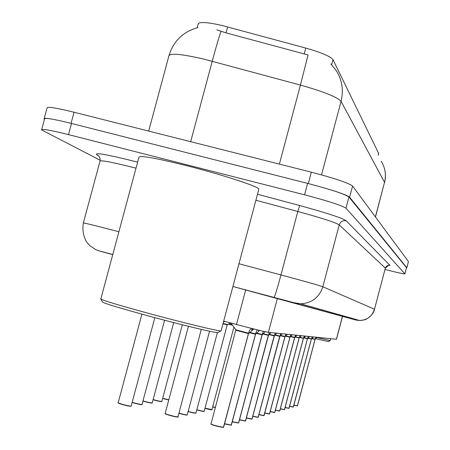 <?xml version="1.0" encoding="UTF-8"?>
<svg xmlns="http://www.w3.org/2000/svg" width="450" height="450" viewBox="0 0 450 450"><rect width="100%" height="100%" fill="white"/><g stroke="black" fill="none" stroke-linecap="round" stroke-linejoin="round"><path stroke-width="0.67" d="M378.686 153.45L332.983 59.625C330.401 56.351 321.328 52.504 305.769 48.071L222.469 25.582C207.169 22.123 199.074 21.6 198.186 24.008L197.184 27.748M342.517 316.401L336.465 339.283L268.391 332.325C264.757 331.746 254.126 329.13 236.492 324.484L223.689 321.086M384.559 182.61L384.581 182.526C386.426 174.943 385.284 167.844 381.167 161.235C385.245 167.76 386.364 174.786 384.531 182.317L341.055 101.362C337.343 97.11 323.803 91.682 300.431 85.084L308.036 54.956L226.035 32.873L216.776 29.869M332.522 190.423C342.647 193.646 348.345 195.913 349.605 197.218L406.822 267.727L406.474 267.846M44.477 119.289L44.106 118.924C43.633 118.114 45.928 118.119 50.996 118.952M44.224 118.479L47.059 108.022C47.109 106.419 56.109 107.826 74.064 112.23L311.338 172.176C334.699 178.307 348.441 182.925 352.564 186.03L408.442 261.568L406.839 267.773M100.176 160.234L41.602 129.909C41.58 128.576 50.546 130.146 68.501 134.618L304.577 194.816C327.949 200.97 341.747 205.431 345.971 208.209L404.893 273.853C403.762 274.033 397.311 272.616 385.537 269.589L385.048 269.466M41.709 129.504L44.556 118.997C44.572 117.529 53.561 119.019 71.522 123.457L307.614 183.381C330.981 189.523 344.756 194.068 348.941 197.01L406.491 267.649L404.893 273.853M274.005 297.439L355.928 320.029L232.909 286.504L274.033 297.433C274.995 295.976 277.307 288.478 280.963 274.944L297.821 211.483L255.898 200.256M317.031 337.303L315.135 339.165M293.895 405.079L297.456 405.793L315.017 339.446L315.877 337.483M297.377 405.889L315.079 339.396M297.456 405.793L293.861 405.219L297.343 405.9M297.501 405.776L315.067 339.457L311.839 338.67M313.38 336.932L311.434 338.827M289.609 406.249L293.338 406.991L311.304 339.12L312.176 337.112M293.254 407.093L311.372 339.069M293.338 406.991L289.575 406.389L293.226 407.104M311.428 338.979L307.986 338.31M309.555 336.538L307.558 338.468M285.12 407.469L289.029 408.246L307.423 338.782L308.301 336.718M288.939 408.353L307.485 338.726M289.029 408.246L285.081 407.616L288.911 408.364M303.941 337.933L307.423 338.788M305.55 336.127L303.491 338.096M280.406 408.746L284.507 409.562L303.351 338.423L304.239 336.313M284.423 409.669L303.418 338.366M284.507 409.562L280.367 408.898L284.389 409.68M299.706 337.534L303.486 338.271M301.348 335.7L299.228 337.697M275.456 410.091L279.765 410.946L299.081 338.046L299.976 335.886M279.675 411.053L299.149 337.989M279.765 410.946L275.417 410.243L279.641 411.064M299.222 337.888L295.251 337.118M100.716 298.907C101.818 300.127 117.608 304.903 148.078 313.234C182.554 322.594 218.694 331.318 220.882 330.885L221.13 330.705M100.856 298.862L138.943 157.236C139.596 155.138 155.801 158.029 187.554 165.921C223.172 174.938 259.166 186.767 258.857 189.146L258.761 189.495M100.834 299.115L102.493 301.961C103.59 303.193 118.744 307.806 147.949 315.804C180.979 324.782 215.657 333.101 217.839 332.651L218.109 332.494M315.849 338.721L328.466 341.606M316.868 337.511L330.21 340.594M296.933 335.25L294.75 337.281M270.253 411.497L274.781 412.397L294.593 337.652L295.498 335.436M274.691 412.504L294.666 337.596M274.781 412.397L270.208 411.654L274.657 412.521M290.571 336.679L294.66 337.652M292.292 334.772L290.036 336.836M285.643 336.206L289.873 337.247L285.637 336.212L289.868 337.247L290.784 334.957M269.449 414.034L289.946 337.179M264.769 412.976L269.539 413.921L289.924 337.241M269.539 413.921L264.724 413.139L269.409 414.051M287.404 334.271L285.081 336.369M258.986 414.534L264.015 415.53L284.895 336.803L285.817 334.463M263.919 415.648L284.979 336.741M264.015 415.53L258.941 414.697L263.886 415.659M264.082 415.513L284.974 336.814L280.446 335.717M232.554 325.254L228.234 324.146L232.554 325.254M223.065 323.438L227.486 324.484L227.149 324.81L222.964 323.809M282.246 333.743L279.849 335.863M252.877 416.171L258.188 417.229L280.581 333.934M258.097 417.347L279.737 336.279M258.188 417.229L252.833 416.34L258.058 417.358M279.714 336.353L274.956 335.199M276.801 333.186L274.326 335.329M246.42 417.904L252.039 419.017L275.046 333.377M251.938 419.141L274.202 335.79M252.039 419.017L246.369 418.078L251.899 419.158M269.145 334.648L274.112 335.863M271.046 332.595L268.346 335.272L268.487 334.744M239.574 419.732L245.526 420.913L269.196 332.786M245.43 421.037L268.346 335.272M245.526 420.913L239.529 419.912L245.385 421.054M268.341 335.351L245.627 420.812M268.324 335.351L263.002 334.063M265.179 331.701L262.142 334.727L262.305 334.108M232.312 421.667L238.629 422.927L262.041 334.794L263.363 331.29M238.528 423.051L262.142 334.727M238.629 422.927L232.262 421.853L238.483 423.067M262.114 334.8L256.477 333.439M259.566 330.39L255.555 334.147L255.752 333.405M231.204 425.188L255.561 334.226L249.536 332.781L255.448 334.221L256.573 330.975L257.558 329.901M231.39 425.031L255.555 334.147M224.589 423.72L231.306 425.059L255.454 334.226M231.306 425.059L224.539 423.911L231.159 425.205M253.845 328.978L248.552 333.529L248.794 332.606M248.439 333.608L235.946 330.249L248.439 333.608L249.564 330.249L251.516 328.393M223.414 427.461L248.552 333.529M248.574 333.214L235.856 329.794L211.022 423.872C211.095 424.221 212.839 424.884 216.248 425.869L223.515 427.326L248.445 333.608M223.515 427.326L216.231 426.071C212.749 425.064 211.078 424.412 211.219 424.108M223.605 427.298L248.445 333.591M227.632 26.899L226.035 32.873M378.664 153.191L378.146 155.149M332.983 59.625L331.627 64.716M305.769 48.071L304.183 54.034M245.7 289.907L236.492 324.484M277.414 298.367L268.391 332.325M342.433 316.373L336.381 339.283M279.394 164.104L300.431 85.084L204.491 59.259C181.789 54 169.92 52.886 168.885 55.918L148.68 131.079M221.001 31.292C218.981 37.08 216.056 47.064 212.237 61.251L190.676 141.688M321.542 174.876L341.055 101.362C343.766 90.293 342.146 79.999 336.178 70.481L330.896 63.968M375.474 217.001L384.531 182.317L375.396 216.889M74.064 112.23L71.061 123.339M311.338 172.176L308.317 183.561M352.564 186.03L349.605 197.218M408.442 261.568L406.822 267.727M118.907 231.75L117.242 231.317C94.719 225.416 83.413 222.654 83.329 223.031C82.237 229.635 83.284 235.879 86.456 241.763L89.826 245.689L95.968 249.744C102.561 252.006 93.988 249.441 112.781 254.526L100.243 251.235L112.748 254.638M98.696 155.914L97.431 155.25L98.325 155.565M97.431 155.25C92.61 151.982 104.996 154.013 134.584 161.353L137.627 162.135M136.001 168.171L134.342 167.737C111.786 162.073 100.333 159.896 99.996 161.224L83.351 222.936M257.501 194.237L299.655 205.532C326.526 212.884 342.045 217.963 346.202 220.77L389.976 265.399L388.26 265.489M304.577 194.816L307.614 183.381M345.971 208.209L348.941 197.01M68.501 134.618L71.522 123.457M404.871 273.808L406.491 267.649M238.972 263.751L280.963 274.944C304.819 281.34 318.774 285.278 322.836 286.757L339.227 224.876C335.424 222.446 321.621 217.98 297.821 211.483L299.655 205.532M294.998 303.053L300.746 303.806C311.906 303.12 319.269 297.433 322.836 286.757L374.484 309.229L385.335 268.11L339.227 224.876C340.447 221.619 342.771 220.247 346.202 220.77M355.928 320.029L359.775 320.535C367.223 320.091 372.122 316.322 374.484 309.229L385.464 267.705L386.409 266.304L387.473 265.601L389.976 265.399M385.38 268.222L385.386 268.194C388.373 265.275 389.683 264.381 389.329 265.506L388.327 265.477M312.109 338.434L315.129 339.176M308.256 338.068L311.423 338.844M311.361 339.126L293.394 406.941M304.223 337.68L307.541 338.496M289.035 408.308L307.479 338.777M299.993 337.275L303.469 338.13M295.549 336.853L299.199 337.748M279.771 411.007L299.143 338.046M290.874 336.403L294.711 337.348M285.947 335.931L289.991 336.926M280.761 335.436L285.024 336.482M162.681 398.284L168.795 399.819M163.98 398.852L168.75 399.994L163.986 398.852M153.129 399.544L154.704 400.005C158.715 401.079 161.094 401.541 161.848 401.394L161.859 401.349M161.578 401.445C161.37 401.777 159.075 401.355 154.693 400.196L153.084 399.724L154.688 400.196C165.352 402.778 160.526 401.108 161.848 401.394L182.329 324.782M142.982 400.877L144.844 401.423C148.984 402.536 151.453 403.009 152.246 402.851L152.257 402.801M151.976 402.907C151.718 403.245 149.338 402.817 144.833 401.619M144.827 401.619L142.931 401.057L144.827 401.619C155.604 404.241 151.02 402.587 152.246 402.851L173.711 322.599M132.176 402.283L134.353 402.936C138.639 404.083 141.204 404.572 142.043 404.398L142.054 404.348M141.767 404.46C141.457 404.809 138.988 404.37 134.347 403.138L132.126 402.469L134.342 403.138C145.294 405.804 140.895 404.151 142.043 404.398L164.565 320.226M141.924 314.156L118.215 402.609C118.204 402.941 119.863 403.588 123.188 404.544C127.626 405.731 130.286 406.232 131.169 406.046L131.186 405.984M130.894 406.114C130.534 406.474 127.963 406.024 123.176 404.752C114.441 401.878 119.694 403.217 118.198 402.671M123.171 404.752C119.835 403.785 118.249 403.161 118.401 402.863M212.709 406.738L215.398 407.436M215.353 407.61L212.659 406.912L215.353 407.61M228.78 323.899L232.206 324.787M205.003 408.212L211.956 409.567M211.674 409.652C211.545 409.961 209.402 409.567 205.256 408.471L204.953 408.386L205.251 408.471C214.931 410.816 211.005 409.371 211.944 409.601L233.91 327.122M228.234 324.146L232.549 325.254M230.828 322.982L227.509 324.473M196.836 409.759L197.297 409.894C201.201 410.94 203.501 411.39 204.193 411.238L204.204 411.204M203.923 411.294C203.754 411.615 201.538 411.21 197.28 410.079L196.785 409.939L197.274 410.079C207.276 412.532 203.085 411.002 204.193 411.238L227.222 324.81M188.156 411.401L188.831 411.598C192.87 412.678 195.249 413.139 195.975 412.976L195.986 412.937M195.705 413.032C195.491 413.37 193.196 412.954 188.82 411.789M188.814 411.789L188.111 411.587L188.814 411.789C198.844 414.225 195.159 412.762 195.975 412.976L217.395 332.64M178.931 413.145L179.843 413.409C184.016 414.529 186.48 414.996 187.245 414.821L187.256 414.776M186.975 414.883C186.711 415.226 184.331 414.804 179.831 413.606L178.881 413.331L179.826 413.606C190.783 416.256 185.923 414.534 187.245 414.821L209.542 331.239M165.246 413.331L165.172 413.37C165.206 413.707 166.911 414.366 170.274 415.333C174.589 416.492 177.148 416.976 177.958 416.784L177.969 416.734M177.683 416.852C177.373 417.212 174.898 416.773 170.263 415.541C166.849 414.551 165.218 413.91 165.369 413.612M275.276 334.907L279.776 336.009M269.483 334.35L274.241 335.514M263.34 333.754L268.38 334.991M256.826 333.124L262.17 334.434M238.641 423.006L262.254 334.581M249.902 332.449L255.583 333.844M249.542 332.775L255.448 334.215M258.576 331.183L258.834 330.216M235.946 330.249L248.439 333.602M251.702 330.474L252.208 328.567M252.675 329.687L252.928 328.748M378.703 153.371L378.208 155.267M197.831 27.585C183.347 31.579 173.768 40.787 169.082 55.209M98.432 155.655L97.526 155.093L99.152 156.459L100.08 158.552L100.074 160.886M374.552 309.268C373.241 316.125 364.275 320.49 364.607 319.793L359.775 320.535L300.746 303.806L293.782 302.681L232.909 286.493M284.512 409.624L303.412 338.434M217.839 332.651L220.882 330.885M221.085 330.857L258.857 189.146M328.427 341.629L330.171 340.616M330.21 340.611L330.711 338.704M294.744 337.489L274.787 412.459M290.031 337.067L269.544 413.989M154.845 317.655L131.169 406.046L128.897 406.086L123.176 404.752M223.431 322.054L224.882 321.407M201.285 329.389L177.958 416.784C175.455 416.228 183.623 418.618 170.257 415.541C161.207 412.549 166.759 414 165.161 413.421M165.172 413.37L188.438 326.306M279.832 336.15L258.199 417.302M274.303 335.655L252.051 419.096M211.011 423.911C212.479 424.429 207.338 423.231 216.225 426.071L223.363 427.478M235.856 329.794L230.906 323.004"/></g></svg>
